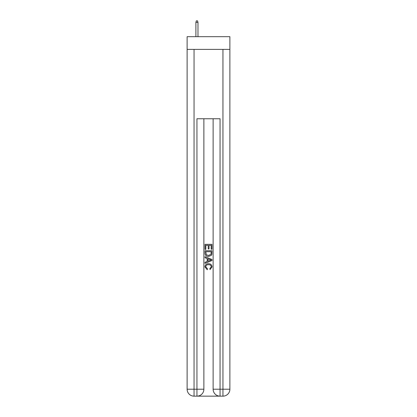 <?xml version="1.0" encoding="UTF-8"?>
<svg xmlns="http://www.w3.org/2000/svg" width="417" height="417" viewBox="0 0 417 417"><rect width="100%" height="100%" fill="white"/><g stroke="black" fill="none" stroke-linecap="round" stroke-linejoin="round"><path stroke-width="0.63" d="M229.882 49.399L229.882 36.686L187.118 36.686L187.118 49.399L229.882 49.399L229.882 389.217L222.949 389.217L222.949 49.399M197.46 396.15L219.54 396.15M220.056 396.15L220.056 389.217L213.123 389.217A6.933 6.933 0 0 0 220.056 396.15L222.949 396.15L222.949 389.217L220.056 389.217L220.056 118.751L196.944 118.751L196.944 389.217L187.118 389.217L187.118 49.399M203.877 118.751L203.877 389.217A6.933 6.933 0 0 1 196.944 396.15L194.051 396.15A6.933 6.933 0 0 1 187.118 389.217M213.123 389.217L213.123 118.751M222.949 396.15A6.933 6.933 0 0 0 229.882 389.217M205.034 249.402L205.034 244.336L211.966 244.336L211.966 249.225L211.169 249.225L211.169 245.316L209.032 245.316L209.032 248.959L208.234 248.959L208.234 245.316L205.831 245.316L205.831 249.402L205.034 249.402M205.034 253.223L205.034 250.737L211.966 250.737L211.867 254.334L211.372 255.345L208.536 256.429C206.321 256.434 205.154 255.366 205.034 253.223M205.831 251.717L206.321 254.782L208.552 255.449L211.023 254.266L211.169 251.717L205.831 251.717M205.034 257.763L205.034 256.721L211.966 259.478L211.966 260.578L205.034 263.335L205.034 262.293L207.166 261.506L207.166 258.55L205.034 257.763M209.887 259.556L207.968 258.842L207.968 261.214L211.169 260.026L209.887 259.556M205.743 266.838L207.478 268.788L207.254 269.763L204.945 266.932C205.133 264.8 206.332 263.732 208.552 263.716C210.684 263.763 211.852 264.826 212.055 266.911L210.043 269.585L209.829 268.605L211.257 266.864C211.049 265.368 210.152 264.644 208.557 264.696C206.931 264.613 205.993 265.327 205.743 266.838M197.981 36.686L197.981 22.351L195.901 22.351L195.901 36.686M195.901 22.351L196.365 20.85L197.517 20.85L197.981 22.351M194.051 49.399L194.051 396.15M203.877 389.217L196.944 389.217L196.944 396.15"/></g></svg>
